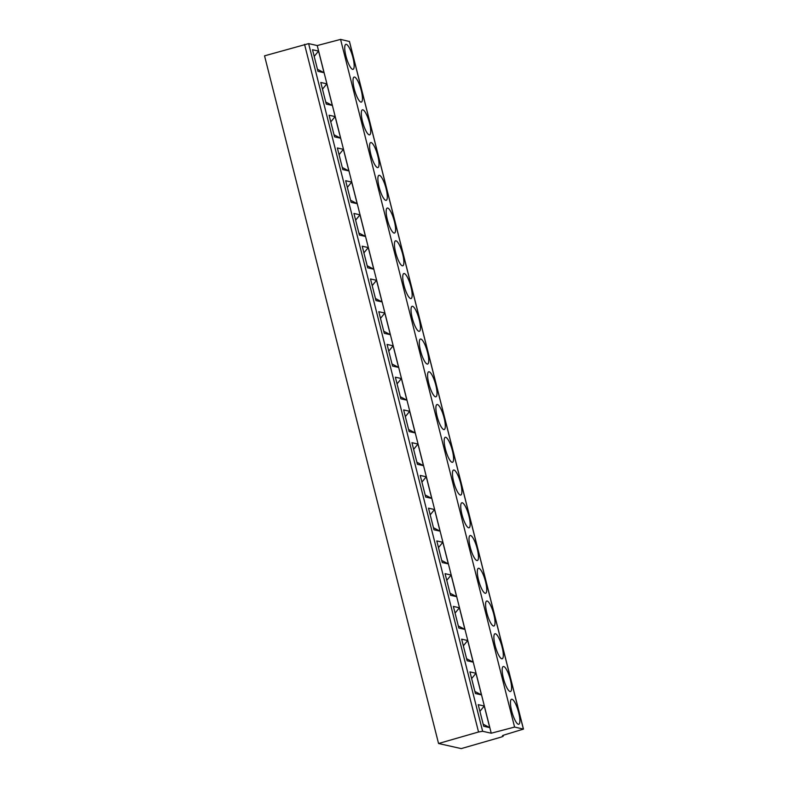 <?xml version="1.0" encoding="UTF-8"?>
<svg xmlns="http://www.w3.org/2000/svg" width="788" height="788" viewBox="0 0 788 788"><rect width="100%" height="100%" fill="white"/><g stroke="black" fill="none" stroke-linecap="round" stroke-linejoin="round"><path stroke-width="1.18" d="M349.409 41.498L340.574 39.4L317.229 45.546L308.63 43.616L264.541 55.84L438.552 743.508L461.236 748.6L499.966 737.45A4.767 0.611 165.8 0 0 503.305 735.992A4.767 0.611 165.8 0 0 503.128 735.884L502.458 735.706L503.896 735.076L523.459 729.087L514.584 727.068L491.239 733.214L482.63 731.284L478.543 731.993L438.552 743.508M317.229 45.546L491.239 733.214M489.732 727.629L483.694 726.27L478.227 704.659L484.265 706.018L489.732 727.629L483.172 724.202M481.448 694.878L475.41 693.529L469.944 671.908L475.982 673.267L481.448 694.878L474.888 691.46M473.164 662.137L467.126 660.777L461.66 639.166L467.698 640.526L473.164 662.137L466.604 658.709M464.881 629.385L458.843 628.036L453.366 606.415L459.404 607.775L464.881 629.385L458.311 625.967M456.587 596.644L450.549 595.285L445.082 573.674L451.12 575.033L456.587 596.644L450.027 593.216M448.303 563.893L442.265 562.543L436.798 540.932L442.836 542.282L448.303 563.893L441.743 560.475M440.019 531.151L433.981 529.792L428.514 508.181L434.552 509.54L440.019 531.151L433.459 527.724M431.735 498.4L425.697 497.051L420.221 475.44L426.259 476.789L431.735 498.4L425.165 494.982M423.442 465.659L417.404 464.299L411.937 442.689L417.975 444.048L423.442 465.659L416.882 462.231M415.158 432.907L409.12 431.558L403.653 409.947L409.691 411.297L415.158 432.907L408.598 429.49M406.874 400.166L400.836 398.807L395.369 377.196L401.407 378.555L406.874 400.166L400.314 396.738M398.59 367.415L392.552 366.065L387.085 344.454L393.123 345.804L398.59 367.415L392.03 363.997M390.306 334.673L384.268 333.314L378.792 311.703L384.83 313.063L390.306 334.673L383.736 331.246M382.013 301.922L375.974 300.573L370.508 278.962L376.546 280.311L382.013 301.922L375.452 298.504M373.729 269.181L367.691 267.821L362.224 246.211L368.262 247.57L373.729 269.181L367.169 265.753M365.445 236.43L359.407 235.08L353.94 213.469L359.978 214.819L365.445 236.43L358.885 233.012M357.161 203.688L351.123 202.329L345.646 180.718L351.684 182.077L357.161 203.688L350.591 200.26M348.867 170.937L342.829 169.587L337.363 147.977L343.401 149.326L348.867 170.937L342.307 167.519M340.583 138.196L334.545 136.836L329.079 115.225L335.117 116.585L340.583 138.196L334.023 134.768M332.3 105.444L326.262 104.095L320.795 82.484L326.833 83.833L332.3 105.444L325.739 102.026M324.016 72.703L317.978 71.344L312.511 49.733L318.549 51.092L324.016 72.703L317.456 69.275M340.574 39.4L514.584 727.068M512.003 699.251A13.012 3.172 73.9 0 0 511.57 699.251A13.012 3.172 73.9 0 0 511.895 711.8A13.012 3.172 73.9 0 0 518.337 724.27A13.012 3.172 73.9 0 0 518.77 724.261A13.012 3.172 73.9 0 0 518.445 711.712A13.012 3.172 73.9 0 0 512.003 699.251M503.719 666.5A13.012 3.172 73.9 0 0 503.286 666.51A13.012 3.172 73.9 0 0 503.601 679.059A13.012 3.172 73.9 0 0 510.053 691.519A13.012 3.172 73.9 0 0 510.486 691.509A13.012 3.172 73.9 0 0 510.161 678.96A13.012 3.172 73.9 0 0 503.719 666.5M495.435 633.759A13.012 3.172 73.9 0 0 494.992 633.759A13.012 3.172 73.9 0 0 495.317 646.308A13.012 3.172 73.9 0 0 501.759 658.778A13.012 3.172 73.9 0 0 502.192 658.768A13.012 3.172 73.9 0 0 501.877 646.219A13.012 3.172 73.9 0 0 495.435 633.759M487.142 601.008A13.012 3.172 73.9 0 0 486.708 601.017A13.012 3.172 73.9 0 0 487.033 613.566A13.012 3.172 73.9 0 0 493.475 626.027A13.012 3.172 73.9 0 0 493.909 626.017A13.012 3.172 73.9 0 0 493.584 613.468A13.012 3.172 73.9 0 0 487.142 601.008M478.858 568.266A13.012 3.172 73.9 0 0 478.424 568.266A13.012 3.172 73.9 0 0 478.749 580.815A13.012 3.172 73.9 0 0 485.191 593.285A13.012 3.172 73.9 0 0 485.625 593.275A13.012 3.172 73.9 0 0 485.3 580.726A13.012 3.172 73.9 0 0 478.858 568.266M470.574 535.515A13.012 3.172 73.9 0 0 470.141 535.525A13.012 3.172 73.9 0 0 470.456 548.074A13.012 3.172 73.9 0 0 476.907 560.534A13.012 3.172 73.9 0 0 477.341 560.534A13.012 3.172 73.9 0 0 477.016 547.975A13.012 3.172 73.9 0 0 470.574 535.515M462.29 502.774A13.012 3.172 73.9 0 0 461.857 502.774A13.012 3.172 73.9 0 0 462.172 515.322A13.012 3.172 73.9 0 0 468.614 527.793A13.012 3.172 73.9 0 0 469.047 527.783A13.012 3.172 73.9 0 0 468.732 515.234A13.012 3.172 73.9 0 0 462.29 502.774M453.996 470.022A13.012 3.172 73.9 0 0 453.563 470.032A13.012 3.172 73.9 0 0 453.888 482.581A13.012 3.172 73.9 0 0 460.33 495.041A13.012 3.172 73.9 0 0 460.763 495.041A13.012 3.172 73.9 0 0 460.448 482.483A13.012 3.172 73.9 0 0 453.996 470.022M445.712 437.281A13.012 3.172 73.9 0 0 445.279 437.281A13.012 3.172 73.9 0 0 445.604 449.83A13.012 3.172 73.9 0 0 452.046 462.3A13.012 3.172 73.9 0 0 452.479 462.29A13.012 3.172 73.9 0 0 452.154 449.741A13.012 3.172 73.9 0 0 445.712 437.281M437.429 404.53A13.012 3.172 73.9 0 0 436.995 404.539A13.012 3.172 73.9 0 0 437.32 417.088A13.012 3.172 73.9 0 0 443.762 429.549A13.012 3.172 73.9 0 0 444.196 429.549A13.012 3.172 73.9 0 0 443.871 417A13.012 3.172 73.9 0 0 437.429 404.53M429.145 371.788A13.012 3.172 73.9 0 0 428.711 371.788A13.012 3.172 73.9 0 0 429.027 384.337A13.012 3.172 73.9 0 0 435.469 396.807A13.012 3.172 73.9 0 0 435.912 396.797A13.012 3.172 73.9 0 0 435.587 384.249A13.012 3.172 73.9 0 0 429.145 371.788M420.861 339.037A13.012 3.172 73.9 0 0 420.418 339.047A13.012 3.172 73.9 0 0 420.743 351.596A13.012 3.172 73.9 0 0 427.185 364.056A13.012 3.172 73.9 0 0 427.618 364.056A13.012 3.172 73.9 0 0 427.303 351.507A13.012 3.172 73.9 0 0 420.861 339.037M412.567 306.296A13.012 3.172 73.9 0 0 412.134 306.296A13.012 3.172 73.9 0 0 412.459 318.854A13.012 3.172 73.9 0 0 418.901 331.315A13.012 3.172 73.9 0 0 419.334 331.305A13.012 3.172 73.9 0 0 419.009 318.756A13.012 3.172 73.9 0 0 412.567 306.296M404.283 273.544A13.012 3.172 73.9 0 0 403.85 273.554A13.012 3.172 73.9 0 0 404.175 286.103A13.012 3.172 73.9 0 0 410.617 298.563A13.012 3.172 73.9 0 0 411.05 298.563A13.012 3.172 73.9 0 0 410.725 286.014A13.012 3.172 73.9 0 0 404.283 273.544M396 240.803A13.012 3.172 73.9 0 0 395.566 240.803A13.012 3.172 73.9 0 0 395.881 253.362A13.012 3.172 73.9 0 0 402.333 265.822A13.012 3.172 73.9 0 0 402.766 265.812A13.012 3.172 73.9 0 0 402.441 253.263A13.012 3.172 73.9 0 0 396 240.803M387.716 208.052A13.012 3.172 73.9 0 0 387.282 208.062A13.012 3.172 73.9 0 0 387.597 220.61A13.012 3.172 73.9 0 0 394.039 233.071A13.012 3.172 73.9 0 0 394.473 233.071A13.012 3.172 73.9 0 0 394.158 220.522A13.012 3.172 73.9 0 0 387.716 208.052M379.422 175.31A13.012 3.172 73.9 0 0 378.989 175.32A13.012 3.172 73.9 0 0 379.314 187.869A13.012 3.172 73.9 0 0 385.756 200.329A13.012 3.172 73.9 0 0 386.189 200.319A13.012 3.172 73.9 0 0 385.874 187.771A13.012 3.172 73.9 0 0 379.422 175.31M371.138 142.559A13.012 3.172 73.9 0 0 370.705 142.569A13.012 3.172 73.9 0 0 371.03 155.118A13.012 3.172 73.9 0 0 377.472 167.578A13.012 3.172 73.9 0 0 377.905 167.578A13.012 3.172 73.9 0 0 377.58 155.029A13.012 3.172 73.9 0 0 371.138 142.559M362.854 109.818A13.012 3.172 73.9 0 0 362.421 109.828A13.012 3.172 73.9 0 0 362.746 122.376A13.012 3.172 73.9 0 0 369.188 134.837A13.012 3.172 73.9 0 0 369.621 134.827A13.012 3.172 73.9 0 0 369.296 122.278A13.012 3.172 73.9 0 0 362.854 109.818M354.57 77.066A13.012 3.172 73.9 0 0 354.137 77.076A13.012 3.172 73.9 0 0 354.452 89.625A13.012 3.172 73.9 0 0 360.894 102.085A13.012 3.172 73.9 0 0 361.337 102.085A13.012 3.172 73.9 0 0 361.012 89.537A13.012 3.172 73.9 0 0 354.57 77.066M346.287 44.325A13.012 3.172 73.9 0 0 345.843 44.335A13.012 3.172 73.9 0 0 346.168 56.884A13.012 3.172 73.9 0 0 352.61 69.344A13.012 3.172 73.9 0 0 353.044 69.334A13.012 3.172 73.9 0 0 352.728 56.785A13.012 3.172 73.9 0 0 346.287 44.325M479.912 711.328L484.265 706.018M471.628 678.586L475.982 673.267M463.344 645.835L467.698 640.526M455.06 613.094L459.404 607.775M446.766 580.342L451.12 575.033M438.483 547.601L442.836 542.282M430.199 514.85L434.552 509.54M421.915 482.108L426.259 476.789M413.631 449.357L417.975 444.048M405.337 416.616L409.691 411.297M397.054 383.864L401.407 378.555M388.77 351.123L393.123 345.804M380.486 318.372L384.83 313.063M372.192 285.63L376.546 280.311M363.908 252.879L368.262 247.57M355.624 220.138L359.978 214.819M347.341 187.386L351.684 182.077M339.057 154.645L343.401 149.326M330.763 121.894L335.117 116.585M322.479 89.152L326.833 83.833M314.195 56.401L318.549 51.092M304.542 44.325L478.543 731.993M308.63 43.616L482.63 731.284M349.38 41.37L523.38 729.048M503 735.371L503.128 735.884M349.448 41.419L523.459 729.087M503.138 735.322L503.305 735.992"/></g></svg>
